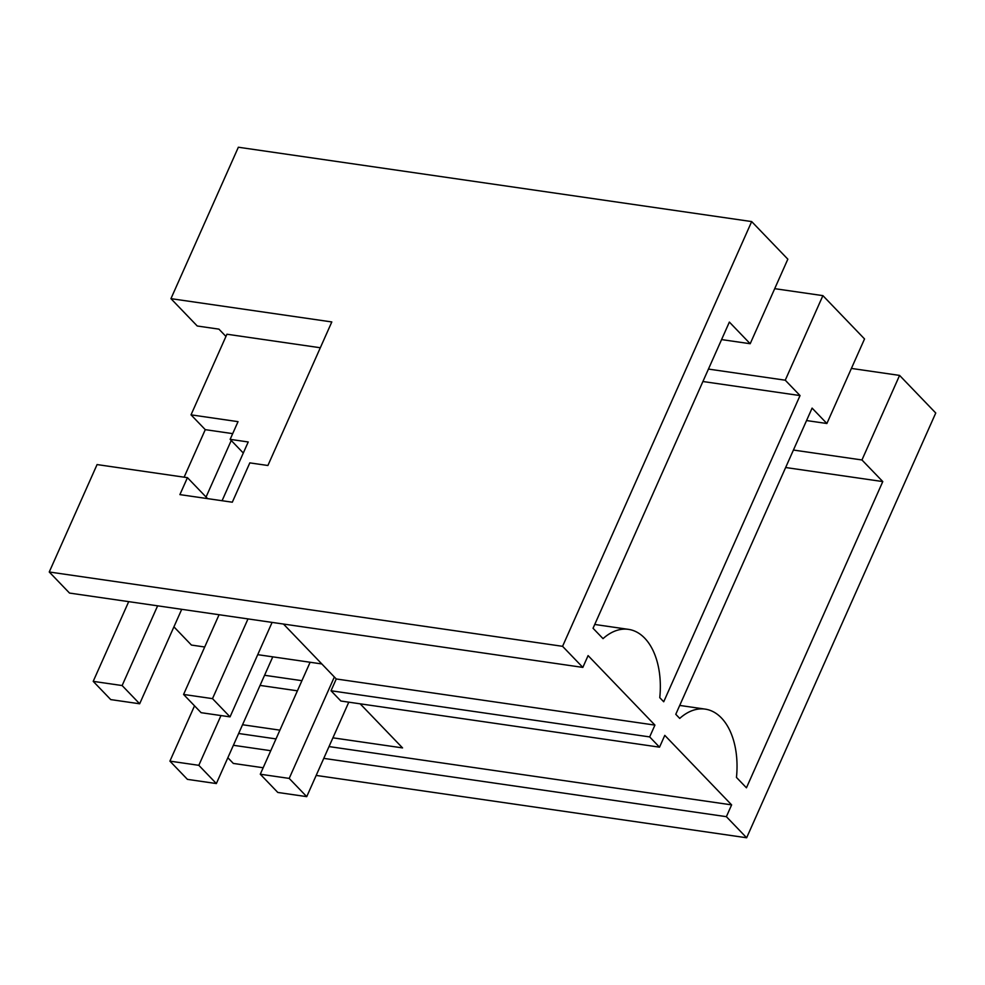 <?xml version="1.0" encoding="UTF-8"?>
<svg xmlns="http://www.w3.org/2000/svg" width="985" height="985" viewBox="0 0 985 985"><rect width="100%" height="100%" fill="white"/><g stroke="black" fill="none" stroke-linecap="round" stroke-linejoin="round"><path stroke-width="1.48" d="M187.446 477.663L179.898 494.618L232.312 502.202L249.821 462.876L267.895 465.499L331.81 321.947L170.947 298.652L238.358 147.233L751.678 221.576L562.57 646.32L49.25 571.99L97.072 464.575L187.446 477.663L207.601 498.632M49.25 571.99L69.516 593.068L582.837 667.399L588.094 655.604L654.926 725.108L649.669 736.915L659.531 747.172L664.789 735.364L731.621 804.88L726.376 816.676L746.642 837.767L935.75 413.01L899.588 375.408L861.949 459.97L793.43 450.046M562.57 646.32L582.837 667.399M751.678 221.576L787.84 259.178L750.188 343.728L729.368 322.083L593.044 628.27L603.029 638.637A67.756 40.804 -81.8 0 1 628.529 629.366A67.756 40.804 -81.8 0 1 659.765 697.663L663.718 701.763L800.042 395.576L785.254 380.198L822.894 295.635L864.534 338.938L826.883 423.501L812.096 408.11L675.772 714.297L679.724 718.41A67.756 40.804 -81.8 0 1 705.223 709.126A67.756 40.804 -81.8 0 1 736.46 777.424L746.445 787.803L882.782 481.579L861.949 459.97M822.894 295.635L774.702 288.667M899.588 375.408L851.409 368.427M170.947 298.652L197.246 325.998L218.929 329.138L225.947 336.439M222.068 500.725L248.22 441.969L230.145 439.347L238.025 421.654L191.028 414.845L226.932 334.223L320.322 347.754M204.72 646.997L191.435 645.064L173.914 626.842M321.836 663.952L257.725 654.668M301.927 680.684L264.559 675.279M260.052 685.412L297.408 690.817M654.926 725.108L336.267 678.973L283.471 624.047M649.669 736.915L331.022 690.768L340.884 701.024L659.531 747.172M331.022 690.768L336.267 678.973M750.188 343.728L721.574 339.591M800.042 395.576L702.908 381.515M785.254 380.198L708.449 369.079M191.028 414.845L205.274 429.657L232.694 433.634M230.145 439.347L243.295 453.026M332.918 737.827L402.557 747.911L360.165 703.819M731.621 804.88L329.015 746.581M275.997 738.91L238.641 733.493M242.544 724.738L279.9 730.156M227.855 757.736L233.322 763.424L263.155 767.746M726.376 816.676L323.769 758.376M270.752 750.705L233.396 745.288M826.883 423.501L806.555 420.558M882.782 481.579L785.648 467.518M316.173 775.429L746.642 837.767M272.094 622.397L230.034 716.871L201.112 712.684L183.579 694.45L219.076 614.726M230.034 716.871L212.501 698.636L183.579 694.45M212.501 698.636L247.998 618.912M348.788 702.17L306.729 796.643L277.807 792.457L260.286 774.222L310.127 662.252M306.729 796.643L289.196 778.409L260.286 774.222M289.196 778.409L334.358 676.978M93.206 681.361L110.739 699.596L139.661 703.783L122.128 685.548L93.206 681.361L128.703 601.638M205.274 429.657L184.121 477.183M231.241 440.492L206.062 497.031M157.625 605.824L122.128 685.548M181.72 609.321L139.661 703.783M169.912 761.134L187.433 779.369L216.355 783.555L198.822 765.32L169.912 761.134L194.525 705.839M220.985 715.566L198.822 765.32M272.771 656.847L216.355 783.555M594.743 624.465L628.529 629.366M679.724 705.432L705.223 709.126"/></g></svg>
